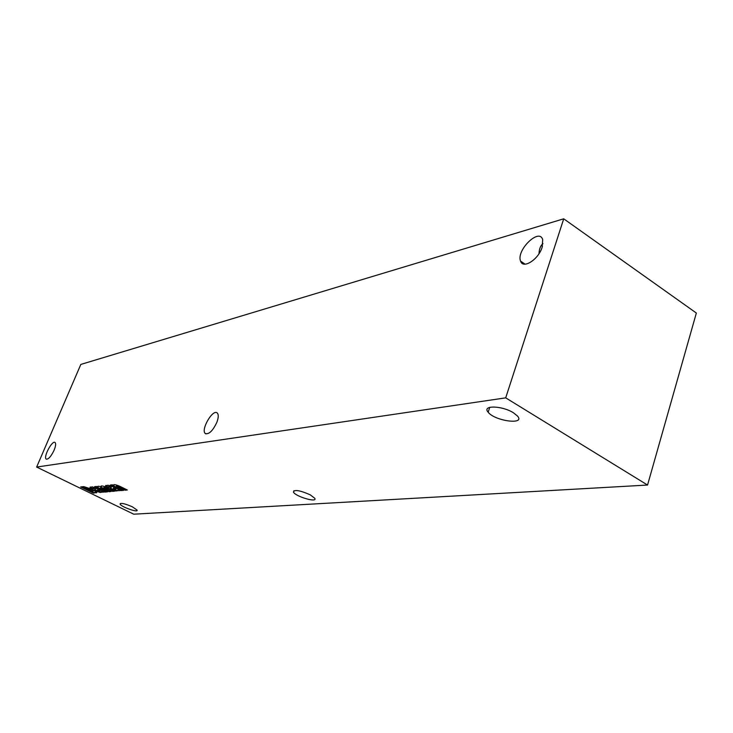 <?xml version="1.0" encoding="UTF-8"?>
<svg xmlns="http://www.w3.org/2000/svg" width="733" height="733" viewBox="0 0 733 733"><rect width="100%" height="100%" fill="white"/><g stroke="black" fill="none" stroke-linecap="round" stroke-linejoin="round"><path stroke-width="1.1" d="M542.145 247.259C538.508 259.564 522.867 269.442 520.577 261.113C515.968 250.374 539.396 227.432 542.686 239.673L542.145 247.259M542.951 243.658C540.569 245.509 539.25 248.872 538.984 253.737M216.867 422.29C212.854 430.775 209.015 434.541 205.377 433.579C200.338 430.225 212.845 408.556 217.261 413C218.7 414.548 218.571 417.645 216.867 422.29M647.551 485.044L696.35 313.037L563.723 218.81L505.706 397.854L647.551 485.044L133.736 514.19L36.65 467.058L80.822 364.429L563.723 218.81M54.105 450.19C51.136 456.357 48.534 459.344 46.307 459.16C42.899 457.676 52.043 440.139 55.012 442.457C56.093 443.447 55.79 446.031 54.105 450.19M505.706 397.854L36.65 467.058M132.416 506.842C125.041 503.635 120.936 502.71 120.102 504.057C120.743 506.732 138.546 513.073 137.089 510.104L132.416 506.842M110.381 485.026L121.577 490.533L123.675 490.34L116.18 486.437L125.178 490.194L127.313 490.001L119.699 486.245C115.841 484.669 113.771 484.275 113.496 485.081L113.954 485.631L112.323 484.825L110.381 485.026M112.002 489.717L116.016 491.046L118.334 490.331L121.137 490.569L113.377 486.904L107.962 485.219L105.534 485.832L107.155 487.253L109.529 487.262L108.915 486.721L109.373 486.492L111.407 487.133L110.124 488.297L112.002 489.717L112.589 489.268L112.341 489.882M94.612 486.657L105.598 492.026L107.604 491.834L100.43 488.132L109.034 491.706L111.059 491.513L103.848 487.775L112.506 491.376L114.559 491.192L107.045 487.509C103.28 485.97 101.255 485.576 100.971 486.336L101.447 486.904C98.836 486.116 97.544 486.043 97.599 486.685L98.057 487.253L96.454 486.465L94.612 486.657M96.389 491.22L100.302 492.512L102.492 491.825L105.186 492.063L92.303 486.84L89.994 487.408L91.634 488.81L93.906 488.829L93.283 488.288L93.714 488.077L95.693 488.7L94.511 489.818L96.389 491.22L96.637 490.615L100.293 491.88L102.739 491.22L103.994 491.596M80.667 486.932L93.476 493.153L96.857 492.393L92.166 489.323L83.764 486.62L80.667 486.932M310.178 494.802C299.806 490.267 294.226 489.369 293.447 492.09C295.5 496.589 317.875 503.095 314.75 498.266L310.178 494.802M513.476 412.807C502.004 405.441 481.608 405.092 488.16 412.203C494.729 421.063 525.753 425.25 517.48 416.023L513.476 412.807M113.056 488.829L115.713 489.626L113.56 488.196L113.056 488.829M86.027 488.105L92.404 491.568L93.109 491.284L91.112 489.901L86.027 488.105L86.274 487.5L85.385 488.16M94.878 489.406L96.637 490.615M93.265 490.908L91.359 489.296L86.274 487.5M81.885 486.804L93.723 492.558L96.793 492.255M97.352 490.35L99.954 491.147L97.81 489.736L97.352 490.35M100.119 490.753L98.057 489.131L97.407 490.194M90.342 486.987L91.882 488.205L93.283 488.215M95.867 488.288L93.961 487.472L93.348 488.141M98.057 489.131L97.81 489.736M98.928 489.552L98.68 490.157M95.941 488.096L95.693 488.7M93.961 487.472L93.714 488.077M91.882 488.205L91.634 488.81M103.573 491.632L103.326 492.237M102.739 491.22L102.492 491.825M102.299 491.742L102.052 492.347M100.549 491.907L100.302 492.512M100.293 491.88L100.045 492.484M96.967 490.771L96.719 491.376M90.48 488.874L90.232 489.47M96.582 492.292L96.335 492.888M93.723 492.558L93.476 493.153M95.849 486.529L105.845 491.422L105.598 492.026M105.845 491.422L106.597 491.348M100.476 488.013L100.687 487.518L102.877 487.958L102.629 488.572M102.877 487.958L109.281 491.092L109.034 491.706M109.281 491.092L110.051 491.018M103.894 487.665L104.095 487.161L106.276 487.592L106.028 488.205M106.276 487.592L112.754 490.771L112.506 491.376M112.754 490.771L113.542 490.698M101.356 485.942L101.181 486.639M101.429 486.025L101.447 486.904M97.956 486.272L98.057 487.253M110.491 487.876L112.25 489.103M112.589 489.268L115.997 490.395L115.75 491.009M115.997 490.395L116.016 491.046M116.272 490.423L118.105 490.258L117.848 490.872M118.105 490.258L118.59 489.717L118.334 490.331M118.59 489.717L119.442 490.139L119.186 490.753M119.442 490.139L119.928 490.093M105.864 485.383L107.412 486.63L107.155 487.253M107.412 486.63L108.915 486.639M111.599 486.657L109.62 485.878L108.988 486.556M109.62 485.878L109.373 486.492M111.654 486.51L111.407 487.133M115.878 489.232L114.696 488.004L114.449 488.627M114.696 488.004L113.817 487.573L113.56 488.196M113.817 487.573L113.12 488.664M111.645 484.898L121.825 489.91L121.577 490.533M121.825 489.91L122.658 489.836M125.178 490.194L125.435 489.571L118.883 486.336L116.437 485.805L116.235 486.309M125.435 489.571L126.287 489.488M113.872 484.66L113.954 485.631M95.748 488.004L95.492 488.609M93.742 487.5L93.485 488.105M102.391 491.632L102.144 492.228M91.359 489.296L91.112 489.901M118.205 490.139L117.949 490.753M109.391 485.897L109.135 486.52M111.453 486.41L111.205 487.033M118.883 486.336L118.627 486.969M520.577 261.113L525.094 264.173M205.377 433.579L205.973 433.899M120.322 503.498L120.102 504.057M99.954 491.147L100.201 490.542M93.109 491.284L93.357 490.689M489.754 407.328L488.16 412.203M542.429 246.315L541.806 248.212M293.97 490.67L293.447 492.09M115.713 489.626L115.97 489.012"/></g></svg>

